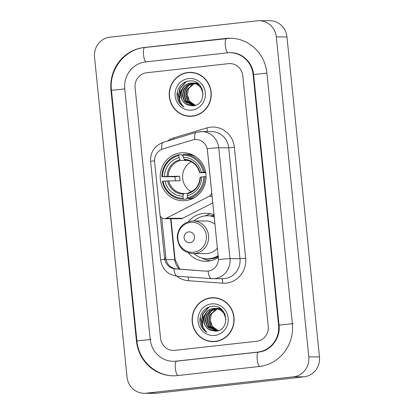 <?xml version="1.0" encoding="UTF-8"?>
<svg xmlns="http://www.w3.org/2000/svg" width="414" height="414" viewBox="0 0 414 414"><rect width="100%" height="100%" fill="white"/><g stroke="black" fill="none" stroke-linecap="round" stroke-linejoin="round"><path stroke-width="0.62" d="M211.792 191.692L211.663 191.692A4.533 4.331 89.9 0 1 209.256 196.241L166.195 218.276A4.533 4.331 89.9 0 1 164.296 218.737L180.82 218.716A4.533 4.331 -90.1 0 0 182.719 218.256L212.92 202.803M164.296 218.737A4.533 4.331 89.9 0 1 159.985 214.685L154.624 161.926A12.234 11.695 -90.1 0 1 163.018 148.874L192.603 139.963A12.234 11.695 -90.1 0 1 194.606 139.554A12.234 11.695 -90.1 0 1 195.827 139.482L195.972 139.482M180.711 152.854A24.017 22.956 -90.1 0 0 160.213 178.02A24.017 22.956 -90.1 0 0 183.164 200.759A24.017 22.956 -90.1 0 0 185.56 200.624A24.017 22.956 -90.1 0 0 206.058 175.458A24.017 22.956 -90.1 0 0 183.107 152.719A24.017 22.956 -90.1 0 0 180.711 152.854M210.617 215.942A21.978 21.011 89.9 0 1 213.453 215.42A21.978 21.011 89.9 0 1 214.198 215.352M218.463 257.337A24.017 22.956 89.9 0 1 208.237 261.172A24.017 22.956 89.9 0 1 205.841 261.306A24.017 22.956 89.9 0 1 188.354 252.882M188.318 221.733A24.017 22.956 89.9 0 1 203.388 213.407A24.017 22.956 89.9 0 1 205.784 213.272A24.017 22.956 89.9 0 1 214.152 214.913M210.716 213.826A24.017 22.956 -90.1 0 0 205.24 215.88A21.528 20.576 -90.1 0 0 193.969 220.988M211.663 191.692L207.471 150.427A12.234 11.695 -90.1 0 0 195.827 139.482M188.008 72.486A21.978 21.011 -90.1 0 0 169.248 95.515A21.978 21.011 -90.1 0 0 190.249 116.318A21.978 21.011 -90.1 0 0 192.448 116.199A21.978 21.011 -90.1 0 0 211.202 93.166A21.978 21.011 -90.1 0 0 190.202 72.362A21.978 21.011 -90.1 0 0 188.008 72.486M190.735 72.367A21.978 21.011 -90.1 0 0 189.074 72.481A21.978 21.011 -90.1 0 0 186.491 72.942M186.538 115.749A21.978 21.011 -90.1 0 0 190.782 116.313M210.892 297.816A21.978 21.011 -90.1 0 0 192.137 320.845A21.978 21.011 -90.1 0 0 213.138 341.648A21.978 21.011 -90.1 0 0 215.332 341.529A21.978 21.011 -90.1 0 0 234.091 318.495A21.978 21.011 -90.1 0 0 213.091 297.692A21.978 21.011 -90.1 0 0 210.892 297.816M213.624 297.697A21.978 21.011 -90.1 0 0 211.958 297.811A21.978 21.011 -90.1 0 0 209.375 298.271M209.427 341.079A21.978 21.011 -90.1 0 0 213.671 341.643M199.677 131.693A18.128 17.326 89.9 0 1 201.489 131.595A18.128 17.326 89.9 0 1 218.742 147.808A15.861 0.486 174.2 0 0 207.264 148.642L218.525 259.5C217.842 265.27 214.928 269.043 209.789 270.818L206.125 271.186L173.89 268.758C168.907 267.501 165.838 264.318 164.684 259.216L160.223 215.766M195.92 139.482L196.448 139.497M206.125 271.186L175.231 268.758C170.195 267.501 167.116 264.323 165.993 259.216L161.755 217.878M256.69 341.265A13.595 12.994 -90.1 0 0 268.236 326.31L242.785 75.741A13.595 12.994 -90.1 0 0 229.848 63.58A13.595 12.994 -90.1 0 0 228.492 63.658L146.649 72.75A13.595 12.994 -90.1 0 0 135.104 87.706L160.554 338.269A13.595 12.994 -90.1 0 0 173.492 350.43A13.595 12.994 -90.1 0 0 174.848 350.353L256.69 341.265A13.595 12.994 -90.1 0 0 268.236 326.31L242.785 75.741A13.595 12.994 -90.1 0 0 229.848 63.58A13.595 12.994 -90.1 0 0 228.492 63.658L146.649 72.75A13.595 12.994 -90.1 0 0 135.104 87.706L160.554 338.269A13.595 12.994 -90.1 0 0 173.492 350.43A13.595 12.994 -90.1 0 0 174.848 350.353L256.69 341.265M190.249 116.096A21.756 20.793 -90.1 0 0 192.422 115.972A21.756 20.793 -90.1 0 0 210.99 93.181A21.756 20.793 -90.1 0 0 190.202 72.59A21.756 20.793 -90.1 0 0 188.028 72.709A21.756 20.793 -90.1 0 0 169.466 95.505A21.756 20.793 -90.1 0 0 190.249 116.096L191.315 116.091A21.756 20.793 -90.1 0 0 193.488 115.972A21.756 20.793 -90.1 0 0 195.03 115.739M194.978 72.931A21.756 20.793 -90.1 0 0 191.268 72.585L190.202 72.59M195.279 105.332L189.307 101L187.397 94.728A11.328 10.831 -90.1 0 0 195.455 105.285M187.397 94.728L188.499 88.865L192.236 84.296M194.435 105.518L187.614 101.006L185.741 95.53L186.75 89.734L194.409 83.307M194.621 83.261L195.253 83.136M195.465 83.105L196.101 83.038M194.647 105.482L188.039 101L186.165 95.53L187.175 89.734L194.621 83.359M194.834 83.307L195.465 83.173M195.677 83.136L196.314 83.054M193.586 105.632L185.922 101.006L184.049 95.53L185.058 89.74L188.494 85.351L193.561 83.142M193.773 83.11L194.409 83.038M193.799 105.611L186.347 101.006L184.473 95.53L185.482 89.74L188.825 85.424L193.773 83.178M193.985 83.142L194.621 83.059M195.848 105.161L192.738 105.668L187.925 104.421L184.23 101.006L182.357 95.536L183.366 89.74L187.03 85.18L192.717 83.043M192.95 105.663L184.654 101.006L182.781 95.536L183.79 89.74L187.454 85.18L192.929 83.059M187.677 104.918L192.65 105.875C208.123 105.265 204.868 78.81 189.586 80.989C181.43 81.289 175.329 90.304 177.373 98.341C178.501 102.196 180.742 105.099 184.095 107.055C179.06 102.387 178.17 96.819 181.42 90.35A11.328 10.831 -90.1 0 0 187.677 104.918C177.42 101.399 179.955 83.628 191.133 83.074L192.08 83.012M181.42 90.35C183.195 86.179 186.29 83.757 190.709 83.074L191.868 83.007L196.945 84.254L200.888 87.67L203.134 94.206M196.314 83.023L196.945 83.002M196.521 83.038L197.157 83.007M194.616 83.023L197.633 83.266M194.828 83.038L195.465 83.007M195.253 83.007L197.468 83.152M192.924 83.028L199.186 84.554M193.136 83.043L193.773 83.007M193.561 83.007L198.611 84.032M191.868 83.007L197.369 84.254L201.313 87.67L202.265 89.227M194.647 105.554L194.269 105.606M188.624 78.567A15.861 15.163 -90.1 0 0 175.148 96.017A15.861 15.163 -90.1 0 0 191.827 110.114A15.861 15.163 -90.1 0 0 205.303 92.669A15.861 15.163 -90.1 0 0 188.624 78.567M184.095 107.055L179.604 102.843L177.332 92.11M179.64 99.531L180.116 88.477L186.326 81.646M179.986 100.902L178.605 94.671L179.904 88.477L185.746 81.853M213.138 341.426A21.756 20.793 -90.1 0 0 215.311 341.302A21.756 20.793 -90.1 0 0 233.874 318.511A21.756 20.793 -90.1 0 0 213.091 297.92A21.756 20.793 -90.1 0 0 210.917 298.039A21.756 20.793 -90.1 0 0 192.35 320.834A21.756 20.793 -90.1 0 0 213.138 341.426L214.204 341.421A21.756 20.793 -90.1 0 0 216.377 341.302A21.756 20.793 -90.1 0 0 217.914 341.069M217.867 298.261A21.756 20.793 -90.1 0 0 214.157 297.914L213.091 297.92M218.168 330.662L212.196 326.33L210.286 320.058A11.328 10.831 -90.1 0 0 218.344 330.615M210.286 320.058L211.388 314.195L215.125 309.625M217.319 330.848L210.503 326.335L208.63 320.86L209.639 315.064L217.298 308.637M217.51 308.59L218.142 308.466M218.354 308.435L218.99 308.368M217.531 330.812L210.928 326.33L209.049 320.86L210.064 315.064L217.51 308.689M217.723 308.637L218.354 308.502M218.566 308.466L219.197 308.383M216.475 330.962L208.811 326.335L206.938 320.86L207.947 315.07L211.378 310.681L216.45 308.471M216.662 308.44L217.293 308.368M216.688 330.941L209.236 326.335L207.357 320.86L208.371 315.07L211.714 310.754L216.662 308.508M216.874 308.471L217.505 308.389M218.737 330.491L215.627 330.998L210.814 329.751L207.119 326.335L205.246 320.866L206.255 315.07L209.919 310.51L215.601 308.373M215.839 330.993L207.538 326.335L205.665 320.866L206.679 315.07L210.343 310.51L215.813 308.389M210.566 330.248L215.539 331.205C231.007 330.595 227.757 304.14 212.475 306.319C204.319 306.619 198.218 315.634 200.262 323.67C201.39 327.526 203.626 330.429 206.984 332.39C201.949 327.717 201.059 322.149 204.309 315.68A11.328 10.831 -90.1 0 0 210.566 330.248C200.309 326.729 202.844 308.958 214.022 308.404L214.969 308.342M204.309 315.68C206.084 311.509 209.179 309.087 213.598 308.404L214.757 308.337L219.834 309.584L223.777 313L226.018 319.536M219.197 308.352L219.834 308.332M219.41 308.368L220.046 308.337M217.505 308.352L220.522 308.596M217.717 308.368L218.354 308.337M218.142 308.337L220.357 308.482M215.813 308.358L222.075 309.884M216.025 308.373L216.662 308.337M216.45 308.337L221.5 309.361M214.757 308.337L220.258 309.584L224.202 313L225.154 314.557M217.536 330.884L217.159 330.936M211.513 303.897A15.861 15.163 -90.1 0 0 198.037 321.347A15.861 15.163 -90.1 0 0 214.716 335.443A15.861 15.163 -90.1 0 0 228.192 317.999A15.861 15.163 -90.1 0 0 211.513 303.897M206.984 332.39L202.487 328.173L200.221 317.44M202.524 324.861L203.005 313.807L209.21 306.976M202.876 326.232L201.494 320.001L202.793 313.807L208.635 307.183M191.361 161.755A16.767 16.027 -90.1 0 0 182.569 176.742A16.767 16.027 -90.1 0 0 191.397 191.703M187.625 198.259L186.476 198.259L186.357 199.212L183.505 199.217L183.148 198.311A21.575 20.617 -90.1 0 1 162.976 181.254L164.969 181.037A19.489 18.625 -90.1 0 0 182.936 196.226L183.738 193.498L187.682 193.493M175.448 180.737A21.528 20.576 89.9 0 1 175.086 176.731L162.516 176.752A21.575 20.617 -90.1 0 1 178.817 155.643L179.029 157.729A19.489 18.625 -90.1 0 0 164.513 176.53L179.64 176.224A16.767 16.027 -90.1 0 0 180.1 180.732L164.969 181.037M187.982 160.446L180.38 160.456L179.029 157.729M193.297 155.198L192.417 155.203M193.804 197.778L194.213 197.778M178.817 155.643L178.988 154.738L181.839 154.738L182.15 155.685L183.174 155.685M187.816 198.736A22.48 21.487 -90.1 0 0 204.889 176.628L203.755 176.726A21.575 20.617 -90.1 0 1 187.454 197.83L187.816 198.736L190.668 198.736A22.48 21.487 -90.1 0 0 195.211 197.167M206.094 176.628L204.889 176.628M162.976 181.254L162.376 181.353A22.48 21.487 -90.1 0 0 183.428 199.217A22.48 21.487 -90.1 0 0 183.505 199.217M178.988 154.738A22.48 21.487 -90.1 0 0 161.915 176.845M187.454 197.83L187.247 195.744A19.489 18.625 -90.1 0 0 201.763 176.949L203.755 176.726M182.936 196.226L183.148 198.311M164.513 176.53L162.516 176.752M201.763 176.949L200.231 177.239M200.133 177.228C199.403 185.41 195.356 190.673 187.997 193.027L187.247 195.744M193.343 198.254L192.463 198.254M195.165 156.285A22.48 21.487 -90.1 0 0 186.228 154.256A22.48 21.487 -90.1 0 0 186.15 154.256M204.428 172.126A22.48 21.487 -90.1 0 0 183.376 154.262A22.48 21.487 -90.1 0 0 183.298 154.262L183.123 155.167A21.575 20.617 -90.1 0 1 203.295 172.219L205.665 172.12M203.295 172.219L201.302 172.441A19.489 18.625 -90.1 0 0 183.335 157.253L183.123 155.167M205.768 172.721L199.776 172.731L201.302 172.441M183.335 157.253L184.68 159.975C192.324 160.653 197.323 164.901 199.672 172.721M199.776 172.731L199.936 172.659A17.429 16.663 -90.1 0 0 184.147 159.312M179.64 176.224L175.086 176.731M189.84 242.718A5.439 5.196 -90.1 0 0 194.456 236.736A5.439 5.196 -90.1 0 0 188.737 231.897A5.439 5.196 -90.1 0 0 184.121 237.879A5.439 5.196 -90.1 0 0 189.84 242.718M193.059 253.616A16.317 15.592 -90.1 0 0 194.689 253.528A16.317 15.592 -90.1 0 0 208.609 236.43A16.317 15.592 -90.1 0 0 193.022 220.988L191.346 221.081C182.59 222.825 177.891 228.28 177.244 237.45C178.243 247.282 183.511 252.675 193.059 253.616L205.83 253.606A16.317 15.592 -90.1 0 0 207.461 253.513A16.317 15.592 -90.1 0 0 217.521 248.069M215.094 224.181A16.317 15.592 -90.1 0 0 205.794 220.972L193.022 220.988A16.317 15.592 -90.1 0 0 191.392 221.081M194.006 253.616A21.528 20.576 -90.1 0 0 207.435 258.812A21.528 20.576 -90.1 0 0 209.587 258.693A21.528 20.576 -90.1 0 0 218.281 255.567M214.364 217.029A21.528 20.576 -90.1 0 0 207.388 215.761A21.528 20.576 -90.1 0 0 205.235 215.88M207.435 258.812L207.968 258.812A21.528 20.576 -90.1 0 0 210.121 258.693A21.528 20.576 -90.1 0 0 218.313 255.883M214.343 216.827A21.528 20.576 -90.1 0 0 207.921 215.761L207.388 215.761M214.24 215.761A21.528 20.576 -90.1 0 0 212.698 215.875A21.528 20.576 -90.1 0 0 211.383 216.061M210.685 260.763A23.567 22.527 89.9 0 1 201.98 258.057L201.949 258.041M175.95 361.168L257.787 352.081A24.473 23.391 -90.1 0 0 278.575 325.161L253.125 74.592A24.473 23.391 -90.1 0 0 229.837 52.702A24.473 23.391 -90.1 0 0 227.389 52.842L145.552 61.934A24.473 23.391 -90.1 0 0 124.764 88.85L150.215 339.418A24.473 23.391 -90.1 0 0 173.502 361.308A24.473 23.391 -90.1 0 0 175.95 361.168L176.711 361.168M293.407 376.833A18.128 17.326 -90.1 0 0 308.803 356.894L276.304 36.924A18.128 17.326 -90.1 0 0 259.055 20.71A18.128 17.326 -90.1 0 0 257.244 20.814L109.933 37.177A18.128 17.326 -90.1 0 0 94.537 57.116L127.036 377.087A18.128 17.326 -90.1 0 0 144.284 393.3A18.128 17.326 -90.1 0 0 146.095 393.196L293.407 376.833L304.067 376.823A18.128 17.326 -90.1 0 0 319.463 356.884L286.964 36.913A18.128 17.326 -90.1 0 0 269.716 20.7L259.055 20.71M144.284 393.3L154.945 393.29A18.128 17.326 -90.1 0 0 156.756 393.186L304.067 376.823M259.252 366.499A38.973 37.25 -90.1 0 0 292.356 323.629L266.906 73.061A38.973 37.25 -90.1 0 0 229.822 38.202A38.973 37.25 -90.1 0 0 225.925 38.419L144.088 47.512A38.973 37.25 -90.1 0 0 110.983 90.381L136.434 340.95A38.973 37.25 -90.1 0 0 173.518 375.808A38.973 37.25 -90.1 0 0 177.415 375.591L259.252 366.499M212.253 196.236L209.256 196.241M182.719 218.256L166.195 218.276M167.489 141.045A22.661 21.657 89.9 0 1 173.875 137.862L206.845 127.931A22.661 21.657 89.9 0 1 234.376 147.317L245.637 258.181L239.996 258.657L228.735 147.798A18.128 17.326 -90.1 0 0 211.487 131.585L201.489 131.595L196.334 132.356A15.861 4.482 73.2 0 0 194.74 139.539M245.637 258.181A22.661 21.657 89.9 0 1 226.386 283.104A22.661 21.657 89.9 0 1 222.613 283.176L188.386 280.713A22.661 21.657 89.9 0 1 176.783 276.159M224.595 278.601A18.128 17.326 -90.1 0 0 239.996 258.657L230.003 258.667A18.128 17.326 89.9 0 1 214.602 278.612A18.128 17.326 89.9 0 1 212.791 278.71A18.128 17.326 89.9 0 1 211.585 278.669A15.861 4.652 94.1 0 1 211.482 278.663L222.784 278.7A18.128 17.326 -90.1 0 0 224.595 278.601M218.525 259.5A15.861 0.486 -5.8 0 1 230.003 258.667L218.742 147.808L228.735 147.798L234.376 147.317M164.684 259.216A15.861 0.486 174.2 0 0 160.611 259.961L150.608 161.496A15.861 0.486 -5.8 0 1 154.562 160.767M173.89 268.758A15.861 4.652 94.1 0 0 177.259 276.2C167.773 274.792 162.226 269.379 160.611 259.961M150.608 161.496C150.282 152.073 154.531 145.666 163.37 142.287A15.861 4.482 73.2 0 0 161.76 149.335M208.107 271.149A15.861 4.652 94.1 0 0 211.482 278.663L177.259 276.2M165.993 259.216A12.234 0.378 174.2 0 0 164.218 259.594M173.875 137.862A4.533 1.283 -106.8 0 1 174.149 139.037M206.845 127.931A4.533 1.283 -106.8 0 1 207.243 131.585M188.049 276.976A4.533 1.33 -85.9 0 1 188.386 280.713M221.759 278.7A4.533 1.33 -85.9 0 1 222.613 283.176M166.076 259.645L174.755 259.64A14.5 13.859 -90.1 0 0 179.583 269.172M170.599 218.727L174.755 259.64L175.117 259.676L179.842 269.193M164.518 258.057L165.838 258.057M175.412 268.971L176.757 268.971M168.648 180.747A16.767 16.027 -90.1 0 0 183.738 193.498M180.38 160.456A16.767 16.027 -90.1 0 0 168.193 176.24M187.64 193.685A17.429 16.663 -90.1 0 0 200.397 177.166M167.541 180.814A17.429 16.663 -90.1 0 0 183.335 194.166M179.842 159.788A17.429 16.663 -90.1 0 0 167.085 176.307M193.612 252.209A14.987 14.324 -90.1 0 0 206.343 235.721A14.987 14.324 -90.1 0 0 190.58 222.401A14.987 14.324 -90.1 0 0 177.849 238.888A14.987 14.324 -90.1 0 0 193.612 252.209M205.479 258.719A21.73 20.767 -90.1 0 0 218.385 256.613M293.159 323.629L279.052 325.125C280.702 338.321 270.601 351.129 258.517 352.081A7.25 2.122 -96.3 0 1 258.584 352.076M259.769 366.442A7.25 2.122 -96.3 0 1 257.156 358.938A7.25 2.122 -96.3 0 1 258.517 352.081L176.68 361.174A7.25 2.122 -96.3 0 1 176.747 361.168M177.937 375.534A7.25 2.122 -96.3 0 1 175.313 368.041A7.25 2.122 -96.3 0 1 176.68 361.174L174.304 361.308M174.32 375.808C155.586 376.243 138.447 360.144 136.91 340.919L151.017 339.418M136.91 340.919L111.459 90.35L124.769 88.881M144.884 47.512A7.25 2.122 83.7 0 0 144.817 47.512A7.25 2.122 83.7 0 0 143.456 54.384A7.25 2.122 83.7 0 0 146.075 61.872M226.727 38.419A7.25 2.122 83.7 0 0 226.66 38.424A7.25 2.122 83.7 0 0 225.299 45.312A7.25 2.122 83.7 0 0 227.928 52.79M266.911 73.087L253.601 74.561L279.052 325.125M319.463 356.884L308.803 356.894M156.756 393.186L146.095 393.196M286.964 36.913L276.304 36.924M136.915 340.95L136.434 340.95M111.464 90.381L110.983 90.381M144.853 47.512L144.088 47.512M226.691 38.419L225.925 38.419M258.553 352.081L257.787 352.081M279.057 325.161L278.575 325.161M253.606 74.592L253.125 74.592M196.334 132.356L163.37 142.287M170.961 218.727L175.117 259.676M186.279 199.212L183.428 199.217M186.228 154.256L183.376 154.262M111.459 90.35C108.846 69.785 124.743 49.225 144.817 47.512L230.619 38.202M230.634 52.702C241.869 52.402 252.576 62.26 253.601 74.561"/></g></svg>
